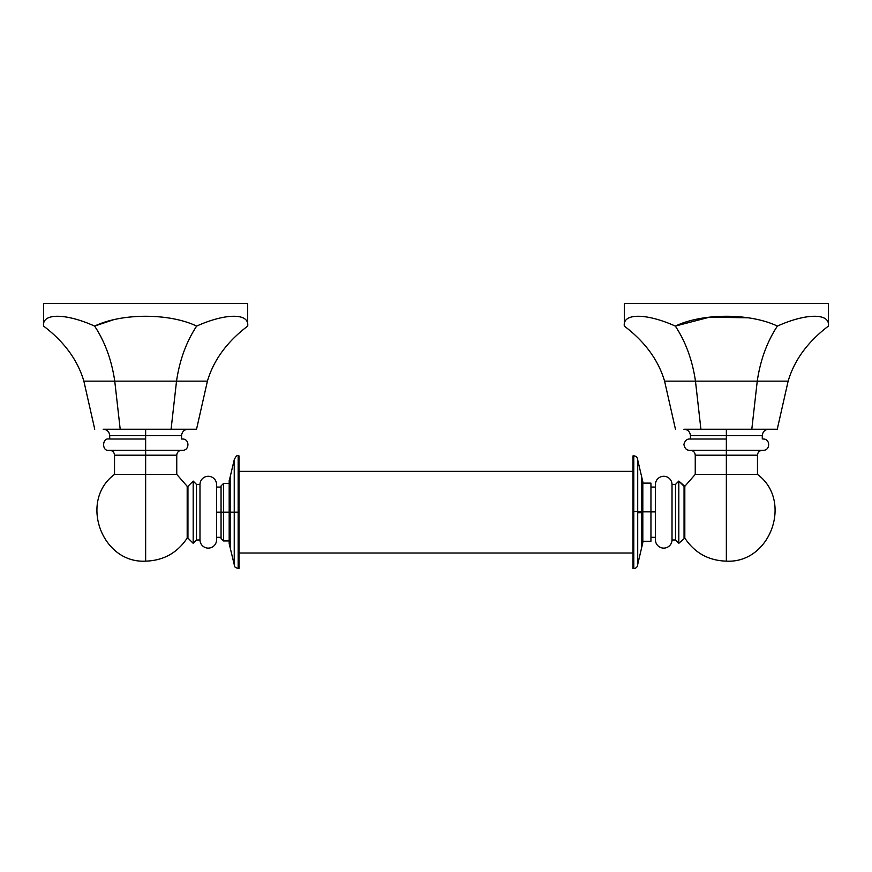 <?xml version="1.0" encoding="UTF-8"?>
<svg xmlns="http://www.w3.org/2000/svg" width="872" height="872" viewBox="0 0 872 872"><rect width="100%" height="100%" fill="white"/><g stroke="black" fill="none" stroke-linecap="round" stroke-linejoin="round"><path stroke-width="1.31" d="M700.914 429.231L751.806 429.231L757.245 381.151L695.475 381.151L700.914 429.231L695.475 381.151L757.245 381.151C760.34 360.125 767.055 341.78 777.377 326.095C750.193 312.993 702.527 312.993 675.342 326.095C685.664 341.78 692.379 360.125 695.475 381.151L664.584 381.151C658.393 360.125 644.975 341.78 624.319 326.095C622.423 312.993 646.261 312.993 675.342 326.095L709.448 317.19L748.187 317.79L709.448 317.19L675.342 326.095C646.261 312.993 622.423 312.993 624.319 326.095C644.975 341.78 658.393 360.125 664.584 381.151L675.462 429.231L664.584 381.151L695.475 381.151C692.379 360.125 685.664 341.78 675.342 326.095C646.261 312.993 622.423 312.993 624.319 326.095L624.319 303.467L828.4 303.467L828.4 326.095C830.297 312.993 806.458 312.993 777.377 326.095C767.055 341.78 760.34 360.125 757.245 381.151L751.806 429.231L777.257 429.231L788.135 381.151L757.245 381.151L788.135 381.151C794.327 360.125 807.745 341.78 828.4 326.095C807.745 341.78 794.327 360.125 788.135 381.151L777.257 429.231L700.914 429.231M777.377 326.095C806.458 312.993 830.297 312.993 828.4 326.095C830.297 312.993 806.458 312.993 777.377 326.095C750.193 312.993 702.527 312.993 675.342 326.095C646.261 312.993 622.423 312.993 624.319 326.095L624.319 303.467L828.4 303.467L828.4 326.095C830.297 312.993 806.458 312.993 777.377 326.095M683.888 429.231L683.964 429.231C687.899 429.613 690.057 431.771 690.439 435.706L726.354 435.706L726.354 439.019L690.439 439.019L690.439 435.706L726.354 435.706L726.354 429.231L684.051 429.231M768.668 429.231L726.354 429.318M726.354 429.231L768.832 429.231L683.888 429.231L726.354 429.231L726.354 435.706L762.281 435.706C762.662 431.771 764.82 429.613 768.755 429.231L768.832 429.231M690.439 439.019L726.354 439.019L726.354 474.401L726.354 455.195L695.246 455.195L726.354 455.195L726.354 450.301L689.545 450.301L726.354 450.301L726.354 435.706L762.281 435.706L762.281 439.019M120.194 429.231L171.086 429.231L176.525 381.151L114.755 381.151L120.194 429.231L114.755 381.151L176.525 381.151C179.621 360.125 186.335 341.78 196.658 326.095C169.473 312.993 121.808 312.993 94.623 326.095C104.945 341.78 111.66 360.125 114.755 381.151L83.865 381.151C77.673 360.125 64.256 341.78 43.6 326.095C64.256 341.78 77.673 360.125 83.865 381.151L94.743 429.231L83.865 381.151L114.755 381.151C111.66 360.125 104.945 341.78 94.623 326.095L114.243 319.49L94.623 326.095C65.542 312.993 41.703 312.993 43.6 326.095L43.6 303.467L247.681 303.467L247.681 326.095C249.577 312.993 225.739 312.993 196.658 326.095C186.335 341.78 179.621 360.125 176.525 381.151L171.086 429.231L196.538 429.231L207.416 381.151L176.525 381.151L207.416 381.151C213.607 360.125 227.025 341.78 247.681 326.095C227.025 341.78 213.607 360.125 207.416 381.151L196.538 429.231L120.194 429.231M103.169 429.231L103.245 429.231C107.18 429.613 109.338 431.771 109.719 435.706L145.646 435.706L145.646 439.019L109.719 439.019L109.719 435.706L145.646 435.706L145.646 429.231L103.332 429.231M187.949 429.231L145.646 429.318M145.646 429.231L103.169 429.231L145.646 429.231L145.646 435.706L181.561 435.706C181.943 431.771 184.101 429.613 188.036 429.231L188.112 429.231M109.719 439.019L145.646 439.019L145.646 435.706L181.561 435.706L181.561 439.019M247.681 326.095C249.577 312.993 225.739 312.993 196.658 326.095C169.473 312.993 121.808 312.993 94.623 326.095C65.542 312.993 41.703 312.993 43.6 326.095L43.6 303.467L247.681 303.467L247.681 326.095M762.368 450.301C759.392 450.595 757.757 452.23 757.474 455.195L726.354 455.195L757.474 455.195L757.474 474.401L695.246 474.401L726.354 474.401L695.246 474.401L684.814 486.314L678.819 481.082L675.506 484.407L672.018 484.407A8.295 8.295 0 0 0 663.647 476.276A8.295 8.295 0 0 0 655.428 484.57L655.428 539.822A8.295 8.295 0 0 0 663.647 548.117A8.295 8.295 0 0 0 672.018 539.986L675.506 539.986L678.819 543.3L684.814 538.078L684.814 486.314L684.814 538.078L678.819 543.3L675.506 539.986L672.018 539.986A8.295 8.295 0 0 1 663.647 548.117A8.295 8.295 0 0 1 655.428 539.822L655.428 484.57A8.295 8.295 0 0 1 663.647 476.276A8.295 8.295 0 0 1 672.018 484.407L672.018 539.986L672.018 484.407L675.506 484.407L675.506 539.986L675.506 484.407L678.819 481.082L678.819 543.3L678.819 481.082L684.051 486.314L684.051 538.078L684.051 486.314L684.814 486.314M726.354 474.401L726.354 561.143L726.354 474.401L757.474 474.401L726.354 474.401M726.354 450.301L763.174 450.301L726.354 450.301L726.365 439.019M181.649 450.301C178.673 450.595 177.038 452.23 176.754 455.195L114.526 455.195L145.646 455.195L145.646 450.301L108.826 450.301L145.646 450.301L145.646 455.195L176.754 455.195L176.754 474.401L145.646 474.401L145.646 455.195L145.646 474.401L176.754 474.401L114.526 474.401C78.862 500.572 101.479 563.606 145.646 561.143L145.646 474.401L145.646 561.143C163.456 560.598 177.31 552.913 187.186 538.078L187.186 486.314L187.186 538.078L187.949 538.078L187.949 486.314L193.181 481.082L196.494 484.407L199.982 484.407A8.295 8.295 0 0 1 208.354 476.276A8.295 8.295 0 0 1 216.572 484.57L216.572 539.822L216.572 484.57A8.295 8.295 0 0 0 208.354 476.276A8.295 8.295 0 0 0 199.982 484.407L199.982 539.986L199.982 484.407L196.494 484.407L196.494 539.986L196.494 484.407L193.181 481.082L193.181 543.3L193.181 481.082L187.949 486.314L187.949 538.078L187.186 538.078M145.646 474.401L114.526 474.401L145.646 474.401M145.646 439.019L145.635 450.301L182.455 450.301L145.646 450.301M216.572 539.822A8.295 8.295 0 0 1 208.354 548.117A8.295 8.295 0 0 1 199.982 539.986L196.494 539.986L193.181 543.3L187.949 538.078L193.181 543.3L196.494 539.986L199.982 539.986A8.295 8.295 0 0 0 208.354 548.117A8.295 8.295 0 0 0 216.572 539.822M187.186 486.314L187.949 486.314L187.186 486.314L176.754 474.401M238.972 471.381L633.028 471.381L238.972 471.381L238.972 512.191L238.154 512.191L238.154 455.86L238.154 512.191L234.241 512.191L234.241 459.751L234.241 512.191L238.972 512.191L238.972 568.522L238.154 568.522L238.154 512.191L230.186 512.191L234.241 512.191L234.241 564.642L234.241 512.191L229.183 512.191L229.183 480.712L229.183 512.191L229.183 480.712L230.186 476.799L230.186 547.583L230.186 512.191L229.183 512.191L230.186 512.191L230.186 476.799L234.241 459.751C235.909 456.165 237.217 454.868 238.154 455.86L238.972 455.86L238.972 512.191M633.028 553.012L238.972 553.012L633.028 553.012L633.028 455.849L633.791 455.849L633.791 511.515L633.028 511.515L633.791 511.515L633.791 455.849C636.168 456.089 637.476 457.386 637.705 459.773L637.705 511.559L633.791 511.515L633.791 568.533L633.791 511.515L637.705 511.57L637.705 459.773M642.817 483.121L650.948 483.121L650.948 541.272L642.817 541.272L642.817 511.831L641.792 511.777L641.792 477.365L637.705 459.936M650.948 511.842L642.817 511.842L650.948 511.842L650.948 537.326L655.428 537.326M655.428 511.897L650.948 511.897L655.428 511.897M637.705 511.57L641.792 511.777L641.792 477.365L642.817 481.726L642.817 542.657L641.792 547.017L641.792 511.777L637.705 511.57L637.705 564.609L637.705 511.57M642.817 512.562L637.705 512.823M637.705 511.559L637.705 564.609C637.476 566.996 636.168 568.304 633.791 568.533L633.028 568.533L633.028 511.515M637.705 564.457L641.792 547.017L641.792 511.777L642.817 511.831M238.154 512.191L238.154 568.522C232.639 566.528 235.08 565.808 234.241 564.642L229.183 543.67L229.183 512.191L223.537 512.191L223.537 483.448L223.537 512.191L229.183 512.191M229.183 540.934L223.537 540.934L221.052 538.449L221.052 512.191L223.537 512.191L223.537 540.934L223.537 512.191L216.572 512.191L221.052 512.191L221.052 485.933L223.537 483.448L229.183 483.448M690.352 450.301C693.327 450.595 694.962 452.23 695.246 455.195L695.246 474.401M684.814 538.078C694.69 552.913 708.544 560.598 726.354 561.143C770.521 563.606 793.139 500.572 757.474 474.401M763.174 450.301C770.314 450.661 770.641 438.801 763.174 439.019M689.545 439.019C686.864 438.921 684.989 440.709 683.91 444.371C684.629 448.328 686.504 450.301 689.545 450.301M109.632 450.301C112.608 450.595 114.243 452.23 114.526 455.195L114.526 474.401M108.826 439.019C102.079 437.69 101.73 451.511 108.826 450.301M182.455 450.301C189.736 450.65 189.736 438.671 182.455 439.019M650.948 487.056L655.428 487.056M221.052 487.056L216.572 487.056M216.572 537.326L221.052 537.326"/></g></svg>

